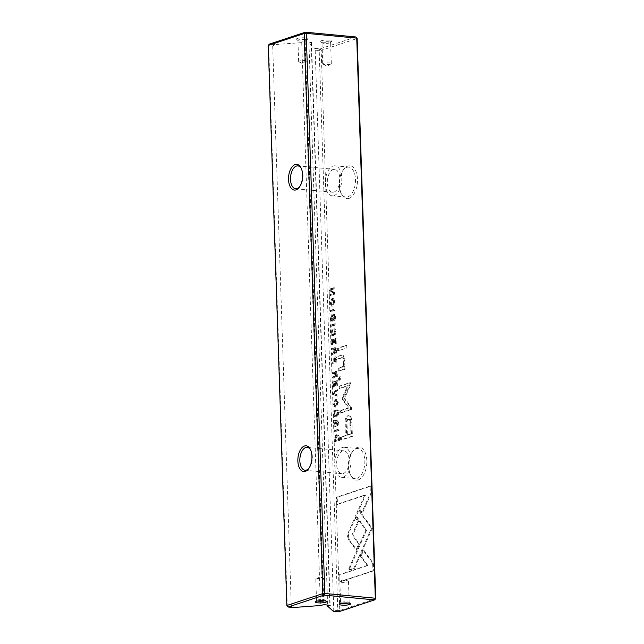 <?xml version="1.0" encoding="UTF-8"?>
<svg xmlns="http://www.w3.org/2000/svg" width="644" height="644" viewBox="0 0 644 644"><rect width="100%" height="100%" fill="white"/><g stroke="black" fill="none" stroke-linecap="round" stroke-linejoin="round"><path stroke-width="0.48" stroke-dasharray="3.22 2.42" d="M333.761 393.428L337.77 389.008L337.81 390.192L334.421 393.774L337.963 394.901L338.003 396.132L333.801 394.635L333.761 393.428L332.98 393.355L333.02 394.555L333.801 394.635M358.893 509.895L372.24 528.386L354.594 568.282L348.984 570.141L366.621 530.245L356.301 515.933L358.893 509.895L358.112 509.823L355.512 515.86L356.301 515.933M355.512 515.86L365.84 530.165L348.203 570.069L353.814 568.209L368.819 534.287L369.6 534.367L368.819 534.295L371.459 528.322L358.112 509.823M371.459 528.322L372.24 528.378M369.262 524.264L368.481 524.192L369.27 524.256M373.713 570.817L340.04 581.959L339.807 574.818L367.893 565.521L361.091 556.102L363.731 550.121L373.472 563.621L373.713 570.817L372.924 570.745L372.691 563.54L373.472 563.621M348.34 536.396L348.976 532.781L355.778 517.398L358.748 521.519L352.84 534.882L359.433 544.083L356.8 550.065L349.193 539.463L348.34 536.396M335.452 410.582L334.848 413.81C334.92 415.259 335.492 415.823 336.562 415.509L338.181 412.707L337.416 411.13L337.617 409.946L336.836 409.874L336.635 411.057L337.512 411.122L336.635 411.057L337.4 412.635L335.782 415.436L335.138 415.525L336.562 415.509L335.782 415.436C334.711 415.75 334.139 415.187 334.067 413.738L334.671 410.51L333.592 413.891C333.681 416.129 334.421 417.03 335.806 416.612C337.198 416.088 337.875 414.68 337.826 412.385C337.746 410.566 337.327 409.737 336.595 409.898L337.376 409.97C338.108 409.809 338.527 410.639 338.615 412.458C338.655 414.752 337.987 416.161 336.587 416.684L335.057 416.716L336.587 416.684C335.202 417.111 334.461 416.201 334.373 413.963L335.452 410.582L334.671 410.51M336.78 359.183L336.876 362.041L332.771 363.401L332.731 362.306L334.534 361.711L334.494 360.479C334.397 358.346 334.751 357.146 335.564 356.881L334.783 356.808C333.97 357.074 333.616 358.273 333.713 360.407L333.753 361.63L331.95 362.234L331.982 363.321L336.096 361.96L335.999 359.111C335.943 357.323 335.532 356.551 334.783 356.808L335.564 356.881C336.321 356.631 336.723 357.396 336.78 359.183L335.999 359.111M335.001 430.643L339.106 429.282L339.138 430.377L335.033 431.738L335.001 430.643L334.22 430.57L334.252 431.665L335.033 431.738M332.151 344.934L331.982 339.758L332.473 339.589L332.61 343.679L334.011 343.212L333.882 339.388L334.365 339.227L334.494 343.051L335.741 342.64L335.613 338.647L336.096 338.486L336.265 343.574L331.37 344.862L336.265 343.574M338.285 402.572L336.281 407.024L335.613 407.113L334.043 403.981L336.031 399.546L336.732 399.449L338.285 402.572L337.504 402.5L335.951 399.377L335.25 399.473L333.262 403.901L334.832 407.04L335.5 406.952L337.504 402.5M336.482 350.175L336.579 353.065L332.473 354.425L332.433 353.331L334.284 352.719L333.769 349.813L332.859 349.716L333.503 352.638L331.652 353.258L331.684 354.345L335.798 352.993L335.701 350.094C335.637 348.283 335.25 347.494 334.534 347.736L333.616 349.555L332.964 348.589L331.499 348.557L331.531 349.724L332.481 349.821L332.618 348.686L331.499 348.557L333.745 348.662L334.397 349.628L335.605 347.768L334.534 347.736L335.315 347.808C336.031 347.567 336.418 348.356 336.482 350.175L335.701 350.094M333.769 349.813L331.531 349.724L333.769 349.813M332.747 319.722L331.555 316.003L332.489 316.051L331.555 316.003L330.911 318.225L331.757 319.859L332.546 319.931L332.578 321.098L331.402 321.09L331.547 319.875L332.546 319.931L331.692 318.305L332.336 316.075L333.528 319.802L334.389 320.414L333.608 320.342C334.333 320.06 334.687 318.901 334.663 316.856C334.574 315.093 334.204 314.296 333.552 314.465L333.528 315.592L334.429 315.657L334.55 314.514L333.552 314.465L334.333 314.538C334.985 314.369 335.355 315.166 335.444 316.937C335.468 318.973 335.113 320.132 334.389 320.414L333.528 319.802M334.993 317.186L334.308 315.665L333.528 315.592L334.212 317.114L333.479 319.183L334.381 319.239L334.993 317.186L334.212 317.114M333.624 317.226L334.381 319.239L333.6 319.166L332.843 317.154C332.658 315.439 332.232 314.666 331.571 314.844C330.774 315.141 330.388 316.317 330.42 318.353C330.485 320.43 330.919 321.332 331.741 321.05L332.521 321.123C331.7 321.404 331.266 320.503 331.209 318.426C331.177 316.389 331.555 315.222 332.352 314.916L331.571 314.844L332.352 314.916C333.012 314.739 333.439 315.512 333.624 317.226L332.843 317.154M371.137 493.28L362.492 512.865L359.521 508.744L365.518 495.147L337.472 504.429L337.231 497.289L370.904 486.148L371.137 493.28L370.356 493.207L370.115 486.075L370.904 486.148M358.362 479.861A16.511 8.911 -84.6 0 0 366.814 460.702A16.511 8.911 -84.6 0 0 357.283 447.491A16.511 8.911 -84.6 0 0 353.323 450.534A16.511 8.911 -84.6 0 0 350.94 475.747A16.511 8.911 -84.6 0 0 358.362 479.861M349.024 198.4A16.511 8.911 -84.6 0 0 357.476 179.241A16.511 8.911 -84.6 0 0 347.945 166.031A16.511 8.911 -84.6 0 0 343.985 169.074A16.511 8.911 -84.6 0 0 341.602 194.287A16.511 8.911 -84.6 0 0 349.024 198.4M375.742 598.598L339.766 610.504L321.187 50.401L357.154 38.495M352.027 424.927L352.405 436.407L341.392 440.053L341.304 437.22L346.15 435.618L345.86 426.859C345.442 420.113 346.392 416.426 348.71 415.791L347.921 415.718C345.611 416.354 344.661 420.041 345.079 426.787L345.369 435.545L340.515 437.147L340.612 439.973L351.624 436.334L350.497 417.795C349.925 416.072 349.064 415.38 347.921 415.718L348.71 415.791C349.845 415.452 350.706 416.145 351.278 417.867L352.027 424.927L351.238 424.855M331.499 325.212L335.605 323.852L335.645 324.938L331.539 326.299L331.499 325.212L330.718 325.131L330.758 326.226L331.539 326.299M339.404 438.363L339.485 440.657L335.379 442.017L335.677 436.246L337.794 434.652L336.369 434.66L334.896 436.173L334.59 441.945L338.704 440.585L338.172 435.505L336.369 434.66L338.953 435.577L339.404 438.363L338.623 438.29M343.139 397.63L348.348 385.74L339.782 388.574L339.702 386.32L350.529 382.737L350.602 384.991L344.685 398.185L351.342 407.233L351.423 409.504L340.596 413.094L340.515 410.832L349.096 407.99L343.212 399.747L343.139 397.63L342.358 397.557L342.431 399.666L348.315 407.918L339.734 410.759L339.815 413.013L350.634 409.431L350.561 407.153L343.904 398.113L349.821 384.919L349.748 382.657L338.921 386.247L339.002 388.501L347.567 385.667L342.358 397.557M332.763 329.478L332.159 332.707C332.224 334.156 332.803 334.727 333.874 334.405L335.492 331.604L334.719 330.026L334.928 328.843L333.906 328.794L333.938 329.953L334.816 330.026L333.938 329.953L334.711 331.531L333.093 334.333L332.449 334.421L333.874 334.405L333.093 334.333C332.014 334.647 331.443 334.083 331.378 332.634L331.982 329.406L330.903 332.787C330.992 335.025 331.732 335.935 333.117 335.508C334.51 334.985 335.186 333.584 335.138 331.282C335.049 329.462 334.639 328.633 333.906 328.794L334.687 328.867C335.419 328.706 335.83 329.535 335.918 331.354C335.967 333.656 335.291 335.065 333.898 335.58L332.368 335.613L333.898 335.58C332.513 336.007 331.773 335.097 331.684 332.859L332.763 329.478L331.982 329.406M337.271 373.898L337.367 376.788L333.254 378.149L333.222 377.054L335.073 376.442L334.558 373.544L333.648 373.44L334.292 376.37L332.441 376.982L332.473 378.076L336.579 376.716L336.49 373.826C336.426 372.007 336.031 371.226 335.323 371.459L334.405 373.287L333.745 372.312L332.28 372.28L332.32 373.456L333.27 373.552L333.407 372.417L332.28 372.28L334.534 372.393L335.186 373.359L336.393 371.499L335.323 371.459L336.104 371.532C336.82 371.298 337.206 372.087 337.271 373.898L336.49 373.826M334.558 373.544L332.32 373.456L334.558 373.544M334.936 301.682L332.932 306.125L332.264 306.214L330.694 303.083L332.682 298.647L333.383 298.55L334.936 301.682L334.156 301.601L332.602 298.478L331.902 298.575L329.913 303.01L331.483 306.142L332.151 306.053L334.156 301.601M331.016 310.521L335.122 309.16L335.154 310.255L331.048 311.616L331.016 310.521L330.235 310.448L330.267 311.543L331.048 311.616M333.552 387.141L333.383 381.956L333.874 381.795L334.011 385.885L335.403 385.418L335.283 381.594L335.766 381.433L335.894 385.257L337.142 384.846L337.005 380.854L337.496 380.693L337.665 385.78L332.771 387.068L337.665 385.78M330.517 295.612L330.485 294.598L333.97 293.439L330.348 290.524L330.308 289.18L334.413 287.82L334.445 288.81L331.097 289.913L334.574 292.69L334.622 294.252L329.736 295.532L334.622 294.252M338.438 350.891L338.35 348.243L346.85 345.426L346.939 348.074L337.657 350.819L346.939 348.074M336.249 425.161L335.057 421.434L335.991 421.49L335.057 421.434L334.405 423.663L335.258 425.29L336.039 425.362L336.079 426.537L334.896 426.529L335.049 425.314L336.039 425.362L335.186 423.736L335.838 421.506L337.029 425.233L337.883 425.845L337.102 425.773C337.826 425.499 338.181 424.34 338.156 422.295C338.068 420.532 337.698 419.727 337.053 419.896L337.029 421.023L337.931 421.087L338.052 419.944L337.053 419.896L337.834 419.977C338.478 419.808 338.849 420.604 338.937 422.367C338.961 424.412 338.615 425.571 337.883 425.845L337.029 425.233M338.494 422.617L337.81 421.096L337.029 421.023L337.714 422.545L336.973 424.621L337.754 424.694L338.494 422.617L337.714 422.545M337.118 422.657L337.883 424.678L337.102 424.597L336.337 422.585C336.152 420.87 335.725 420.097 335.065 420.282C334.268 420.58 333.89 421.748 333.922 423.792C333.978 425.869 334.421 426.763 335.242 426.481L336.023 426.553C335.202 426.835 334.759 425.942 334.703 423.865C334.671 421.82 335.049 420.653 335.854 420.355L335.065 420.282L335.854 420.355C336.514 420.178 336.933 420.943 337.118 422.657L336.337 422.585M339.412 380.29L339.308 377.191L340.596 376.772L340.7 379.863L338.631 380.218L340.7 379.863M343.123 369.728L339.106 371.057L339.018 368.352L342.286 367.273C343.558 366.678 344.162 364.697 344.113 361.332C344.025 358.491 343.333 357.315 342.036 357.806L338.704 358.909L338.615 356.253L342.841 354.997L337.834 356.18L337.923 358.829L342.664 357.718L341.256 357.726C342.552 357.235 343.244 358.418 343.324 361.26C343.381 364.625 342.777 366.605 341.505 367.193L338.237 368.279L338.325 370.984L345.047 369.318L342.342 369.656M344.258 369.245L344.17 366.589L343.139 366.766L344.097 360.358C343.96 356.229 343.043 354.45 341.344 355.021L342.125 355.094C343.824 354.522 344.741 356.301 344.878 360.439L343.92 366.839L344.959 366.669L345.047 369.318M323.393 63.337A4.307 0.837 178.1 0 0 322.7 63.82A4.307 0.837 178.1 0 0 322.95 64.086A4.307 0.837 178.1 0 0 326.5 64.521A4.307 0.837 178.1 0 0 330.613 64.014A4.307 0.837 178.1 0 0 331.072 63.82A4.307 0.837 178.1 0 0 331.306 63.531A4.307 0.837 178.1 0 0 328.215 62.83A4.307 0.837 178.1 0 0 323.393 63.337M322.692 42.222A4.307 0.837 178.1 0 0 322 42.705A4.307 0.837 178.1 0 0 322.089 42.874A4.307 0.837 178.1 0 0 325.51 43.414A4.307 0.837 178.1 0 0 329.913 42.907A4.307 0.837 178.1 0 0 330.525 42.593A4.307 0.837 178.1 0 0 330.605 42.424A4.307 0.837 178.1 0 0 327.514 41.723A4.307 0.837 178.1 0 0 322.692 42.222M331.064 41.61A5.74 1.119 -1.9 0 1 325.196 42.287A5.74 1.119 -1.9 0 1 320.64 41.57A5.74 1.119 -1.9 0 1 321.445 40.701A5.74 1.119 -1.9 0 1 328.408 40.057A5.74 1.119 -1.9 0 1 331.885 41.192A5.74 1.119 -1.9 0 1 331.064 41.61M299.339 61.059A4.307 0.837 178.1 0 0 298.639 61.542A4.307 0.837 178.1 0 0 298.888 61.816A4.307 0.837 178.1 0 0 302.447 62.251A4.307 0.837 178.1 0 0 306.552 61.744A4.307 0.837 178.1 0 0 307.019 61.542A4.307 0.837 178.1 0 0 307.252 61.261A4.307 0.837 178.1 0 0 304.153 60.56A4.307 0.837 178.1 0 0 299.339 61.059M298.639 39.952A4.307 0.837 178.1 0 0 297.939 40.435A4.307 0.837 178.1 0 0 298.035 40.596A4.307 0.837 178.1 0 0 301.456 41.144A4.307 0.837 178.1 0 0 305.852 40.636A4.307 0.837 178.1 0 0 306.472 40.322A4.307 0.837 178.1 0 0 306.552 40.153A4.307 0.837 178.1 0 0 303.453 39.453A4.307 0.837 178.1 0 0 298.639 39.952M307.011 39.34A5.74 1.119 -1.9 0 1 301.142 40.017A5.74 1.119 -1.9 0 1 296.578 39.292A5.74 1.119 -1.9 0 1 297.391 38.431A5.74 1.119 -1.9 0 1 304.354 37.787A5.74 1.119 -1.9 0 1 307.832 38.922A5.74 1.119 -1.9 0 1 307.011 39.34M348.307 603.066A4.307 0.837 178.1 0 0 348.493 603.009A4.307 0.837 178.1 0 0 349.185 602.526A4.307 0.837 178.1 0 0 349.096 602.365A4.307 0.837 178.1 0 0 345.675 601.826A4.307 0.837 178.1 0 0 341.272 602.333A4.307 0.837 178.1 0 0 340.66 602.647A4.307 0.837 178.1 0 0 340.579 602.816A4.307 0.837 178.1 0 0 341.489 603.299M324.254 600.796A4.307 0.837 178.1 0 0 324.431 600.739A4.307 0.837 178.1 0 0 325.131 600.256A4.307 0.837 178.1 0 0 325.043 600.095A4.307 0.837 178.1 0 0 321.622 599.548A4.307 0.837 178.1 0 0 317.218 600.055A4.307 0.837 178.1 0 0 316.598 600.369A4.307 0.837 178.1 0 0 316.526 600.538A4.307 0.837 178.1 0 0 317.436 601.021M323.731 579.632A4.307 0.837 178.1 0 0 324.431 579.149A4.307 0.837 178.1 0 0 324.182 578.876A4.307 0.837 178.1 0 0 320.632 578.441A4.307 0.837 178.1 0 0 316.518 578.948A4.307 0.837 178.1 0 0 316.051 579.149A4.307 0.837 178.1 0 0 315.826 579.431A4.307 0.837 178.1 0 0 318.917 580.131A4.307 0.837 178.1 0 0 323.731 579.632M347.792 581.902A4.307 0.837 178.1 0 0 348.485 581.419A4.307 0.837 178.1 0 0 348.235 581.154A4.307 0.837 178.1 0 0 344.685 580.719A4.307 0.837 178.1 0 0 340.571 581.218A4.307 0.837 178.1 0 0 340.113 581.419A4.307 0.837 178.1 0 0 339.879 581.701A4.307 0.837 178.1 0 0 342.97 582.401A4.307 0.837 178.1 0 0 347.792 581.902M299.492 186.945A11.479 6.199 -84.6 0 0 299.895 186.47A11.479 6.199 -84.6 0 0 301.553 168.937A11.479 6.199 -84.6 0 0 301.247 168.39M346.794 167.327A15.07 8.139 95.4 0 1 348.702 167.102A15.07 8.139 95.4 0 1 355.496 181.125A15.07 8.139 95.4 0 1 347.776 196.879A15.07 8.139 95.4 0 1 345.86 197.112A15.07 8.139 95.4 0 1 340.998 193.12A15.07 8.139 95.4 0 1 343.172 170.105A15.07 8.139 95.4 0 1 346.794 167.327M333.077 166.031A15.07 8.139 95.4 0 1 334.985 165.806A15.07 8.139 95.4 0 1 341.779 179.829A15.07 8.139 95.4 0 1 334.059 195.583A15.07 8.139 95.4 0 1 332.151 195.816A15.07 8.139 95.4 0 1 325.357 181.793A15.07 8.139 95.4 0 1 333.077 166.031M308.83 468.405A11.479 6.199 -84.6 0 0 309.233 467.93A11.479 6.199 -84.6 0 0 310.891 450.398A11.479 6.199 -84.6 0 0 310.585 449.85M356.132 448.788A15.07 8.139 95.4 0 1 358.04 448.562A15.07 8.139 95.4 0 1 364.834 462.585A15.07 8.139 95.4 0 1 357.106 478.339A15.07 8.139 95.4 0 1 355.198 478.573A15.07 8.139 95.4 0 1 350.336 474.58A15.07 8.139 95.4 0 1 352.51 451.565A15.07 8.139 95.4 0 1 356.132 448.788M342.415 447.491A15.07 8.139 95.4 0 1 344.323 447.266A15.07 8.139 95.4 0 1 351.117 461.289A15.07 8.139 95.4 0 1 343.397 477.043A15.07 8.139 95.4 0 1 341.489 477.276A15.07 8.139 95.4 0 1 334.695 463.253A15.07 8.139 95.4 0 1 342.415 447.491M343.284 473.525A11.479 6.199 -84.6 0 0 349.161 461.523A11.479 6.199 -84.6 0 0 343.985 450.832A11.479 6.199 -84.6 0 0 342.536 451.009A11.479 6.199 -84.6 0 0 336.651 463.02A11.479 6.199 -84.6 0 0 341.827 473.702A11.479 6.199 -84.6 0 0 343.284 473.525M333.946 192.065A11.479 6.199 -84.6 0 0 339.831 180.062A11.479 6.199 -84.6 0 0 334.655 169.372A11.479 6.199 -84.6 0 0 333.198 169.549A11.479 6.199 -84.6 0 0 327.313 181.56A11.479 6.199 -84.6 0 0 332.489 192.242A11.479 6.199 -84.6 0 0 333.946 192.065M355.907 36.974L319.931 48.88L314.715 48.389L315.182 50.168L333.761 610.271L333.383 611.309M272.702 46.151L291.281 606.262L287.264 605.875L268.685 45.772L272.702 46.151L274.642 44.597L301.746 42.617L305.167 41.739L311.503 42.415L308.967 43.301L314.715 48.389M274.642 44.597L269.417 44.106L268.685 45.772L268.258 45.402M315.182 50.168L319.199 50.546L337.778 610.649L333.761 610.271M308.967 43.301L327.603 605.014M301.746 42.617L320.422 605.537M293.318 607.517L291.281 606.262M319.199 50.546L319.931 48.88L321.187 50.401L319.199 50.546M337.778 610.649L339.766 610.504L338.607 611.8L337.778 610.649M286.846 605.505L288.093 607.026M370.115 486.075L336.45 497.216L336.691 504.357L364.737 495.075L358.74 508.671L361.711 512.793L370.356 493.207M361.711 512.793L362.492 512.865M358.74 508.671L359.521 508.744M364.737 495.075L365.518 495.147M336.691 504.357L337.472 504.429M336.45 497.216L337.231 497.289M331.797 321.026L332.578 321.098M333.487 314.481L334.276 314.562M347.937 419.405C346.512 419.824 345.981 422.271 346.359 426.722L346.633 435.127L350.247 433.927L349.966 425.531C350.038 420.91 349.362 418.866 347.937 419.405L349.289 419.397L347.937 419.405M351.624 436.334L352.405 436.407M340.612 439.973L341.392 440.053M340.515 437.147L341.304 437.22M345.369 435.545L346.15 435.618M347.14 426.795C346.762 422.343 347.293 419.904 348.718 419.477C350.143 418.938 350.819 420.983 350.747 425.604L351.028 434L347.414 435.199L347.14 426.795L346.359 426.722M350.247 433.927L351.028 434M346.633 435.127L347.414 435.199M330.758 326.226L334.864 324.866L334.824 323.771L330.718 325.131M334.824 323.771L335.605 323.852M334.864 324.866L335.645 324.938M334.518 348.927L334.011 352.477L335.242 352.067L334.518 348.927L335.5 348.968L334.518 348.927M335.798 352.993L336.579 353.065M331.684 354.345L332.473 354.425M331.652 353.258L332.433 353.331M333.503 352.638L334.284 352.719M333.616 349.555L334.397 349.628M334.735 350.948L335.299 349L336.023 352.139L334.791 352.55L334.735 350.948L333.954 350.867M335.242 352.067L336.023 352.139M334.011 352.477L334.791 352.55M336.409 435.811L334.993 438.942L335.049 440.689L338.213 439.643L338.164 438.081C338.084 436.246 337.496 435.489 336.409 435.811L337.746 435.811L336.409 435.811M338.704 440.585L339.485 440.657M334.59 441.945L335.379 442.017M335.774 439.015L337.19 435.883C338.277 435.561 338.865 436.318 338.945 438.161L338.994 439.715L335.83 440.762L335.774 439.015L334.993 438.942M338.213 439.643L338.994 439.715M335.049 440.689L335.83 440.762M347.567 385.667L348.348 385.74M339.002 388.501L339.782 388.574M338.921 386.247L339.702 386.32M349.748 382.657L350.529 382.737M349.821 384.919L350.602 384.991M343.904 398.113L344.685 398.185M350.561 407.153L351.342 407.233M350.634 409.431L351.423 409.504M339.815 413.013L340.596 413.094M339.734 410.759L340.515 410.832M348.315 407.918L349.096 407.99M342.431 399.666L343.212 399.747M332.022 330.622L332.803 330.694M337.053 402.661L335.91 400.568L335.307 400.649L333.737 403.756L334.88 405.849L337.053 402.661L337.834 402.733L335.661 405.921L334.518 403.828L336.088 400.721L336.691 400.64L337.834 402.733M335.484 343.502L335.315 338.414L334.824 338.575L334.961 342.568L333.713 342.978L333.584 339.155L333.101 339.316L333.222 343.139L331.829 343.606L331.692 339.517L331.201 339.678L331.37 344.862M331.201 339.678L331.982 339.758M331.692 339.517L332.473 339.589M331.829 343.606L332.61 343.679M333.222 343.139L334.011 343.212M333.101 339.316L333.882 339.388M333.584 339.155L334.365 339.227M333.713 342.978L334.494 343.051M334.961 342.568L335.741 342.64M334.824 338.575L335.613 338.647M335.315 338.414L336.096 338.486M334.252 431.665L338.358 430.305L338.325 429.21L334.22 430.57M338.325 429.21L339.106 429.282M338.358 430.305L339.138 430.377M335.307 372.651L334.791 376.201L336.031 375.798L335.307 372.651L336.289 372.699L335.307 372.651M336.579 376.716L337.367 376.788M332.473 378.076L333.254 378.149M332.441 376.982L333.222 377.054M334.292 376.37L335.073 376.442M334.405 373.287L335.186 373.359M335.524 374.671L336.088 372.723L336.812 375.871L335.58 376.281L335.524 374.671L334.743 374.599M336.031 375.798L336.812 375.871M334.791 376.201L335.58 376.281M334.808 357.967L334.26 361.469L335.58 361.026L334.808 357.967L335.806 358.016L334.808 357.967M336.096 361.96L336.876 362.041M331.982 363.321L332.771 363.401M331.95 362.234L332.731 362.306M333.753 361.63L334.534 361.711M334.993 359.956L335.588 358.048L336.369 361.099L335.041 361.542L334.993 359.956L334.204 359.883M335.58 361.026L336.369 361.099M334.26 361.469L335.041 361.542M334.711 411.725L335.492 411.798M347.559 536.323L348.412 539.39L356.019 549.992L358.652 544.011L352.059 534.802L357.967 521.447L354.997 517.325L348.195 532.709L347.559 536.323M348.195 532.709L348.976 532.781M354.997 517.325L355.778 517.398M357.967 521.447L358.748 521.519M352.059 534.802L352.84 534.882M358.652 544.011L359.433 544.083M356.019 549.992L356.8 550.065M372.691 563.54L362.95 550.048L360.31 556.022L367.112 565.448L339.026 574.746L339.259 581.886L372.924 570.745M339.259 581.886L340.04 581.959M339.026 574.746L339.807 574.818M367.112 565.448L367.893 565.521M360.31 556.022L361.091 556.102M362.95 550.048L363.731 550.121M353.814 568.209L354.594 568.282M348.203 570.069L348.984 570.141M365.84 530.165L366.621 530.245M333.02 394.555L337.223 396.052L337.182 394.828L333.64 393.701L337.029 390.119L336.989 388.928L332.98 393.355M336.989 388.928L337.77 389.008M337.029 390.119L337.81 390.192M333.64 393.701L334.421 393.774M337.182 394.828L337.963 394.901M337.223 396.052L338.003 396.132M333.705 301.762L332.562 299.669L331.958 299.75L330.388 302.865L331.531 304.95L333.705 301.762L334.486 301.843L332.32 305.031L331.169 302.938L332.739 299.83L333.342 299.742L334.486 301.843M330.267 311.543L334.373 310.183L334.341 309.088L330.235 310.448M334.341 309.088L335.122 309.16M334.373 310.183L335.154 310.255M336.876 385.708L336.707 380.62L336.224 380.781L336.361 384.774L335.113 385.184L334.985 381.361L334.502 381.522L334.622 385.345L333.23 385.812L333.093 381.723L332.602 381.884L332.771 387.068M332.602 381.884L333.383 381.956M333.093 381.723L333.874 381.795M333.23 385.812L334.011 385.885M334.622 385.345L335.403 385.418M334.502 381.522L335.283 381.594M334.985 381.361L335.766 381.433M335.113 385.184L335.894 385.257M336.361 384.774L337.142 384.846M336.224 380.781L337.005 380.854M336.707 380.62L337.496 380.693M333.842 294.179L333.793 292.618L330.316 289.84L333.664 288.737L333.632 287.747L329.527 289.1L329.567 290.444L333.19 293.366L329.704 294.525L329.736 295.532M329.704 294.525L330.485 294.598M333.19 293.366L333.97 293.439M329.567 290.444L330.348 290.524M329.527 289.1L330.308 289.18M333.632 287.747L334.413 287.82M333.664 288.737L334.445 288.81M330.316 289.84L331.097 289.913M333.793 292.618L334.574 292.69M346.158 348.002L346.07 345.353L337.569 348.163L337.657 350.819M337.569 348.163L338.35 348.243M346.07 345.353L346.85 345.426M335.299 426.465L336.079 426.537M336.989 419.92L337.77 419.993M339.919 379.791L339.815 376.692L338.527 377.118L338.631 380.218M338.527 377.118L339.308 377.191M339.815 376.692L340.596 376.772M338.325 370.984L339.106 371.057M338.237 368.279L339.018 368.352M337.923 358.829L338.704 358.909M337.834 356.18L338.615 356.253M343.139 366.766L343.92 366.839M344.17 366.589L344.959 366.669M311.39 42.496L330.058 605.263M311.181 42.311L329.849 605.231M305.167 41.739L323.835 604.66M304.169 41.812L322.845 604.732M330.911 318.225L331.692 318.305M330.42 318.353L331.209 318.426M334.663 316.856L335.444 316.937M332.385 317.991L333.165 318.064M350.497 417.795L351.278 417.867M345.079 426.787L345.86 426.859M349.966 425.531L350.747 425.604M333.463 351.262L334.244 351.334M332.964 348.589L333.745 348.662M335.186 350.465L335.967 350.537M338.172 435.505L338.953 435.577M334.51 439.353L335.291 439.425M334.896 436.173L335.677 436.246M338.164 438.081L338.945 438.161M330.903 332.787L331.684 332.859M331.378 332.634L332.159 332.707M334.711 331.531L335.492 331.604M335.138 331.282L335.918 331.354M334.043 403.981L333.262 403.901M333.737 403.756L334.518 403.828M334.244 374.993L335.025 375.066M333.745 372.312L334.534 372.393M335.975 374.188L336.756 374.269M333.713 360.407L334.494 360.479M335.532 359.449L336.313 359.521M333.592 413.891L334.373 413.963M334.067 413.738L334.848 413.81M337.4 412.635L338.181 412.707M337.826 412.385L338.615 412.458M348.412 539.39L349.193 539.463M365.124 531.791L365.913 531.864M330.694 303.083L329.913 303.01M330.388 302.865L331.169 302.938M334.405 423.663L335.186 423.736M333.922 423.792L334.703 423.865M338.156 422.295L338.937 422.367M335.886 423.43L336.667 423.502M341.505 367.193L342.286 367.273M343.324 361.26L344.113 361.332M344.097 360.358L344.878 360.439M331.072 63.82L327.088 66.211L322.95 64.086M322.7 63.82L322 42.705M322.089 42.874L320.64 41.57M307.019 61.542L303.034 63.941L298.888 61.816M298.639 61.542L297.939 40.435M298.035 40.596L296.578 39.292M349.096 602.365L350.545 603.669M325.043 600.095L326.492 601.399M316.051 579.149L320.044 576.75L324.182 578.876M340.113 581.419L344.097 579.028L348.235 581.154M348.485 581.419L349.185 602.526M324.431 579.149L325.131 600.256M301.553 168.937L300.949 167.77M299.895 186.47L299.09 187.501M334.985 165.806L348.702 167.102M310.891 450.398L310.287 449.23M309.233 467.93L308.42 468.961M344.323 447.266L358.04 448.562M307.18 447.355L343.985 450.832M297.842 165.894L334.655 169.372M295.685 188.764L332.489 192.242M305.023 470.225L341.827 473.702M311.503 42.415L330.179 605.336M341.489 477.276L355.198 478.573M350.336 474.58L350.94 475.747M352.51 451.565L353.323 450.534M332.151 195.816L345.86 197.112M340.998 193.12L341.602 194.287M343.172 170.105L343.985 169.074M315.826 579.431L316.526 600.538M339.879 581.701L340.579 602.816M316.598 600.369L315.238 601.77M340.66 602.647L339.299 604.048M306.472 40.322L307.832 38.922M307.252 61.261L306.552 40.153M330.525 42.593L331.885 41.192M331.306 63.531L330.605 42.424M335.951 399.377L336.732 399.449M334.832 407.04L335.613 407.113M336.691 400.64L335.91 400.568M335.661 405.921L334.88 405.849M332.602 298.478L333.383 298.55M331.483 306.142L332.264 306.214M333.342 299.742L332.562 299.669M332.32 305.031L331.531 304.95"/><path stroke-width="0.97" d="M268.258 45.402L286.846 605.505L322.813 593.599L304.234 33.496L268.258 45.402L269.417 44.106L305.393 32.2L355.907 36.974L357.154 38.495L375.742 598.598L375.315 598.228L356.736 38.125L306.222 33.351L324.801 593.454L375.315 598.228L374.583 599.894L324.069 595.12L288.093 607.026L293.318 607.517L320.422 605.537L323.835 604.66L330.179 605.336L327.635 606.221L333.383 611.309L338.607 611.8L374.583 599.894L375.742 598.598M340.121 603.621A5.74 1.119 -1.9 0 1 345.989 602.945A5.74 1.119 -1.9 0 1 350.545 603.669A5.74 1.119 -1.9 0 1 349.74 604.531A5.74 1.119 -1.9 0 1 342.777 605.183A5.74 1.119 -1.9 0 1 339.299 604.048A5.74 1.119 -1.9 0 1 340.121 603.621M316.059 601.351A5.74 1.119 -1.9 0 1 321.928 600.675A5.74 1.119 -1.9 0 1 326.492 601.399A5.74 1.119 -1.9 0 1 325.687 602.261A5.74 1.119 -1.9 0 1 318.724 602.905A5.74 1.119 -1.9 0 1 315.238 601.77A5.74 1.119 -1.9 0 1 316.059 601.351M295.145 164.55A12.92 6.979 95.4 0 1 300.949 167.77A12.92 6.979 95.4 0 1 299.09 187.501A12.92 6.979 95.4 0 1 295.982 189.883A12.92 6.979 95.4 0 1 288.528 179.547A12.92 6.979 95.4 0 1 295.145 164.55M301.247 168.39A11.479 6.199 -84.6 0 0 297.842 165.894A11.479 6.199 -84.6 0 0 296.393 166.072A11.479 6.199 -84.6 0 0 290.508 178.082A11.479 6.199 -84.6 0 0 295.685 188.764A11.479 6.199 -84.6 0 0 297.142 188.587A11.479 6.199 -84.6 0 0 299.492 186.945M304.483 446.01A12.92 6.979 95.4 0 1 310.287 449.23A12.92 6.979 95.4 0 1 308.42 468.961A12.92 6.979 95.4 0 1 305.32 471.344A12.92 6.979 95.4 0 1 297.858 461.007A12.92 6.979 95.4 0 1 304.483 446.01M310.585 449.85A11.479 6.199 -84.6 0 0 307.18 447.355A11.479 6.199 -84.6 0 0 305.731 447.532A11.479 6.199 -84.6 0 0 299.846 459.542A11.479 6.199 -84.6 0 0 305.023 470.225A11.479 6.199 -84.6 0 0 306.48 470.048A11.479 6.199 -84.6 0 0 308.83 468.405M327.603 605.014L327.635 606.221M317.436 601.021A4.307 0.837 178.1 0 0 324.254 600.796M341.489 603.299A4.307 0.837 178.1 0 0 348.307 603.066M357.154 38.495L355.907 36.974M286.846 605.505L288.093 607.026M305.393 32.2L304.234 33.496L306.222 33.351L305.393 32.2M324.069 595.12L324.801 593.454L322.813 593.599L324.069 595.12"/></g></svg>

